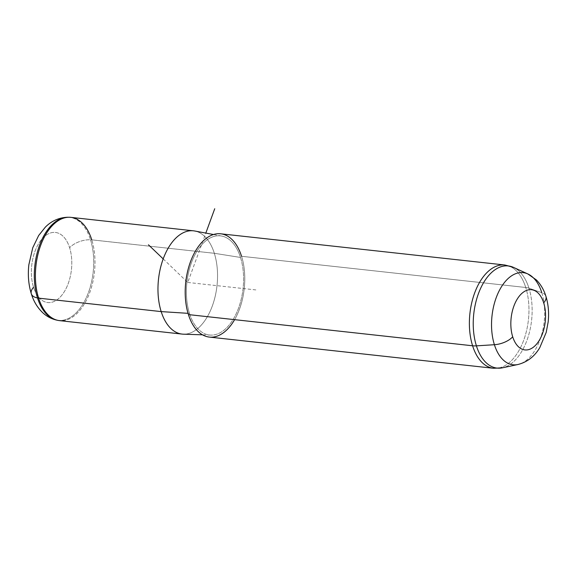 <?xml version="1.0" encoding="UTF-8"?>
<svg xmlns="http://www.w3.org/2000/svg" width="577" height="577" viewBox="0 0 577 577"><rect width="100%" height="100%" fill="white"/><g stroke="black" fill="none" stroke-linecap="round" stroke-linejoin="round"><path stroke-width="0.43" stroke-dasharray="2.88 2.16" d="M70.863 217.356A51.944 29.42 -83.7 0 1 91.772 239.844L214.327 253.296A51.944 29.42 96.3 0 0 193.425 230.814M182.087 334.083A51.944 29.42 96.3 0 0 211.535 308.024A51.944 29.42 96.3 0 0 214.327 253.296L91.772 239.844A51.944 29.42 -83.7 0 1 88.981 294.573A51.944 29.42 -83.7 0 1 59.532 320.632M194.673 230.995A51.944 29.42 -83.7 0 1 214.327 253.296L240.501 257.45A49.867 28.244 96.3 0 0 221.633 236.043A49.867 28.244 96.3 0 0 192.538 259.96A49.867 28.244 96.3 0 0 189.48 313.419L188.037 313.333L189.48 313.419A49.867 28.244 96.3 0 0 210.764 335.093A49.867 28.244 96.3 0 0 238.186 309.063A49.867 28.244 96.3 0 0 240.501 257.45L214.327 253.296A51.944 29.42 -83.7 0 1 211.918 307.058A51.944 29.42 -83.7 0 1 183.349 334.177M234.608 319.658A51.944 29.42 96.3 0 0 241.561 256.289L525.741 287.483A51.944 29.42 96.3 0 0 504.839 264.994A51.944 29.42 -83.7 0 1 525.741 287.483L241.561 256.289A51.944 29.42 -83.7 0 1 238.77 311.017A51.944 29.42 -83.7 0 1 209.321 337.076M189.48 313.419A49.867 28.244 -83.7 0 1 202.058 244.403A49.867 28.244 -83.7 0 1 240.501 257.45A49.867 28.244 -83.7 0 1 227.922 326.474A49.867 28.244 -83.7 0 1 189.48 313.419M541.81 292.705A46.34 26.246 -83.7 0 1 517.937 364.513A46.34 26.246 96.3 0 0 541.81 292.705A16.625 8.41 162.5 0 1 545.921 296.333A16.625 8.41 -17.5 0 0 541.81 292.705L528.972 288.19L541.81 292.705A46.34 26.246 -83.7 0 0 527.876 273.967M67.898 217.255A51.822 29.348 -83.7 0 1 90.517 239.787L91.772 239.844L90.517 239.787A51.822 29.348 -83.7 0 1 87.185 295.72A51.822 29.348 -83.7 0 1 56.611 320.091A51.822 29.348 96.3 0 0 87.185 295.72A51.822 29.348 96.3 0 0 90.517 239.787A16.625 8.41 -17.5 0 0 69.615 247.713A35.262 19.971 96.3 0 0 42.438 238.489A35.262 19.971 96.3 0 0 33.545 287.288A35.262 19.971 96.3 0 0 60.722 296.513A35.262 19.971 96.3 0 0 69.615 247.713A35.262 19.971 -83.7 0 1 60.722 296.513A35.262 19.971 -83.7 0 1 33.545 287.288A35.262 19.971 -83.7 0 1 42.438 238.489A35.262 19.971 -83.7 0 1 69.615 247.713A16.625 8.41 162.5 0 1 90.517 239.787A51.822 29.348 96.3 0 0 67.898 217.255M57.779 320.343A51.944 29.42 96.3 0 0 88.425 295.914A51.944 29.42 96.3 0 0 91.772 239.844M31.309 293.78A16.625 8.41 162.5 0 1 33.545 287.288M220.659 233.8A51.944 29.42 -83.7 0 1 241.561 256.289M493.501 368.27A51.944 29.42 96.3 0 0 522.95 342.211A51.944 29.42 96.3 0 0 525.741 287.483A51.944 29.42 -83.7 0 1 522.95 342.211A51.944 29.42 -83.7 0 1 493.501 368.27M513.53 267.403A51.382 29.102 -83.7 0 1 528.972 288.19A51.382 29.102 -83.7 0 1 502.509 367.801A51.382 29.102 96.3 0 0 528.972 288.19A16.625 8.41 -17.5 0 0 525.741 287.483A16.625 8.41 162.5 0 1 528.972 288.19A51.382 29.102 96.3 0 0 513.53 267.403M163.197 258.914L187.756 282.449L205.823 233.086M187.756 282.449L255.842 289.921M221.633 236.043L213.519 234.529M210.764 335.093L202.513 334.819"/><path stroke-width="0.87" d="M193.425 230.814A51.944 29.42 96.3 0 0 163.976 256.866A51.944 29.42 96.3 0 0 161.185 311.602L38.623 298.143A51.944 29.42 -83.7 0 1 41.421 243.415A51.944 29.42 -83.7 0 1 70.863 217.356L193.425 230.814M91.772 239.844A51.944 29.42 96.3 0 0 69.096 217.255A51.944 29.42 96.3 0 0 40.888 244.778A51.944 29.42 96.3 0 0 38.623 298.143L161.185 311.602A51.944 29.42 96.3 0 0 182.087 334.083L59.532 320.632A51.944 29.42 -83.7 0 1 38.623 298.143L37.505 297.941A51.822 29.348 -83.7 0 1 39.763 244.706A51.822 29.348 -83.7 0 1 67.898 217.255A51.822 29.348 96.3 0 0 39.763 244.706A51.822 29.348 96.3 0 0 37.505 297.941L38.623 298.143A51.944 29.42 96.3 0 0 57.779 320.343L56.611 320.091A51.822 29.348 -83.7 0 1 37.505 297.941A51.822 29.348 96.3 0 0 56.611 320.091C51.483 318.908 46.961 316.549 43.059 313.015C37.584 307.909 33.668 301.497 31.309 293.78A16.625 8.41 -17.5 0 0 37.505 297.941A16.625 8.41 162.5 0 1 31.309 293.78A16.625 8.41 -17.5 0 1 33.545 287.288M202.513 334.819L183.349 334.177A51.944 29.42 -83.7 0 1 161.185 311.602L188.037 313.333L161.185 311.602A51.944 29.42 -83.7 0 1 164.366 255.907A51.944 29.42 -83.7 0 1 194.673 230.995L213.519 234.529M241.561 256.289A51.944 29.42 96.3 0 0 201.517 242.693A51.944 29.42 96.3 0 0 188.419 314.588A51.944 29.42 96.3 0 0 234.608 319.658M543.685 302.824A30.285 17.151 -83.7 0 1 536.047 344.736A30.285 17.151 -83.7 0 1 512.708 336.817A30.285 17.151 -83.7 0 1 520.346 294.905A30.285 17.151 -83.7 0 1 543.685 302.824A16.625 8.41 -17.5 0 0 545.921 296.333A16.625 8.41 162.5 0 1 543.685 302.824A30.285 17.151 96.3 0 0 520.346 294.905A30.285 17.151 96.3 0 0 512.708 336.817A30.285 17.151 96.3 0 0 536.047 344.736A30.285 17.151 96.3 0 0 543.685 302.824M527.876 273.967L513.53 267.403L504.839 264.994L220.659 233.8A51.944 29.42 -83.7 0 0 191.211 259.859A51.944 29.42 -83.7 0 0 188.419 314.588A51.944 29.42 -83.7 0 0 209.321 337.076L493.501 368.27A51.944 29.42 -83.7 0 1 472.599 345.782L188.419 314.588L472.599 345.782A51.944 29.42 -83.7 0 1 475.39 291.053A51.944 29.42 -83.7 0 1 504.839 264.994A51.944 29.42 96.3 0 0 475.39 291.053A51.944 29.42 96.3 0 0 472.599 345.782A51.944 29.42 96.3 0 0 493.501 368.27L502.509 367.801A51.382 29.102 -83.7 0 1 476.414 345.854A51.382 29.102 96.3 0 0 502.509 367.801L517.937 364.513A46.34 26.246 -83.7 0 1 494.402 344.714A16.625 8.41 -17.5 0 0 512.708 336.817A16.625 8.41 162.5 0 1 494.402 344.714A46.34 26.246 -83.7 0 1 498.463 292.279A46.34 26.246 -83.7 0 1 527.876 273.967A46.34 26.246 96.3 0 0 498.463 292.279A46.34 26.246 96.3 0 0 494.402 344.714L476.414 345.854A51.382 29.102 -83.7 0 1 480.915 287.714A51.382 29.102 -83.7 0 1 513.53 267.403A51.382 29.102 96.3 0 0 480.915 287.714A51.382 29.102 96.3 0 0 476.414 345.854L494.402 344.714A46.34 26.246 96.3 0 0 517.937 364.513C527.299 362.089 534.576 356.463 539.776 347.65L546.195 332.424L548.15 322.038C549.138 312.986 548.395 304.418 545.921 296.333C543.967 289.942 540.8 284.483 536.422 279.968L527.876 273.967A46.34 26.246 96.3 0 1 541.81 292.705M472.599 345.782A16.625 8.41 -17.5 0 0 476.414 345.854A16.625 8.41 162.5 0 1 472.599 345.782M205.823 233.086L214.731 208.73M163.197 258.914L148.455 244.792M31.309 293.78C28.525 284.677 27.703 275.005 28.85 264.749L32.745 247.785L38.659 235.517L45.309 227.179C49.312 223.097 56.654 217.551 67.898 217.255L69.096 217.255"/></g></svg>
